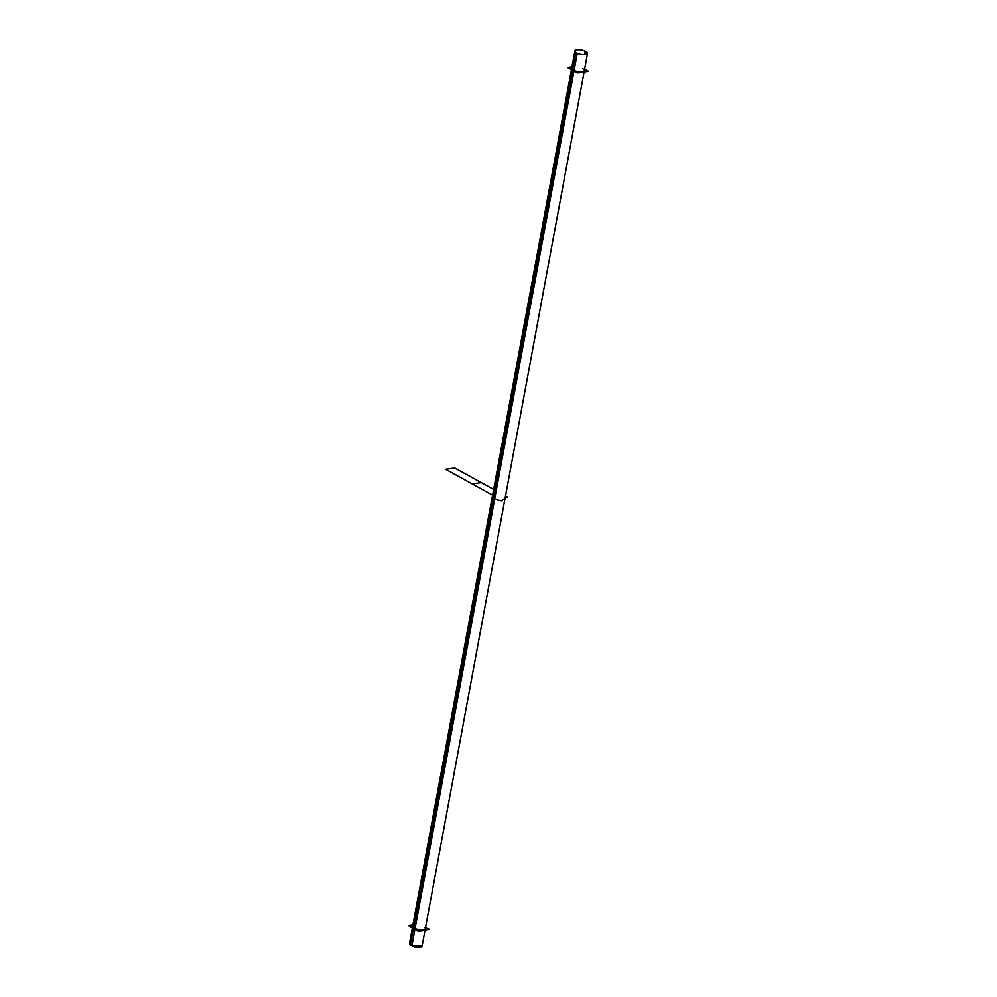 <?xml version="1.0" encoding="UTF-8"?>
<svg xmlns="http://www.w3.org/2000/svg" width="997" height="997" viewBox="0 0 997 997"><rect width="100%" height="100%" fill="white"/><g stroke="black" fill="none" stroke-linecap="round" stroke-linejoin="round"><path stroke-width="1.5" d="M584.092 71.958L425.295 928.78A6.431 2.156 -169.5 0 1 421.046 930.014A6.431 2.156 -169.5 0 1 414.241 928.294L573.2 70.588L414.241 928.294A6.431 2.156 10.5 0 0 422.317 930.014A6.431 2.156 10.5 0 0 424.847 927.746A6.431 2.156 -169.5 0 1 422.317 930.014A6.431 2.156 -169.5 0 1 414.241 928.294A6.431 2.156 -169.5 0 1 412.646 926.437L571.443 69.616M571.705 68.22A6.431 2.156 10.5 0 0 573.3 70.077A6.431 2.156 10.5 0 0 580.104 71.796A6.431 2.156 10.5 0 0 584.354 70.563A6.431 2.156 10.5 0 0 582.759 68.706A6.431 2.156 10.5 0 1 582.248 71.722A6.431 2.156 10.5 0 1 573.3 70.077A6.431 2.156 10.5 0 0 582.248 71.722A6.431 2.156 10.5 0 0 582.759 68.706A6.431 2.156 10.5 0 1 582.248 71.722A6.431 2.156 10.5 0 1 573.3 70.077A6.431 2.156 10.5 0 0 582.248 71.722A6.431 2.156 10.5 0 0 582.759 68.706A6.431 2.156 10.5 0 1 582.248 71.722A6.431 2.156 10.5 0 1 573.3 70.077M425.557 927.384L429.47 929.528L418.366 931.136L408.471 925.677L412.908 925.042M414.241 928.294L573.2 70.588L414.241 928.294A6.431 2.156 10.5 0 0 422.317 930.014A6.431 2.156 10.5 0 0 424.847 927.746A6.431 2.156 10.5 0 1 422.317 930.014A6.431 2.156 10.5 0 1 414.241 928.294L573.2 70.588L414.241 928.294A6.431 2.156 10.5 0 0 422.317 930.014A6.431 2.156 10.5 0 0 424.847 927.746M574.883 51.059L409.543 943.137L411.15 944.994L409.468 943.586A6.431 2.156 -169.5 0 0 411.861 945.841L577.275 53.302A6.431 2.156 -169.5 0 1 574.883 51.059A6.431 2.156 -169.5 0 1 579.668 49.85A6.431 2.156 -169.5 0 1 586.597 51.956L586.136 54.411M584.504 54.636L585.139 51.159A6.431 2.156 -169.5 0 1 587.532 53.402A6.431 2.156 -169.5 0 1 582.759 54.611A6.431 2.156 -169.5 0 1 575.83 52.505L410.403 945.044A6.431 2.156 -169.5 0 0 417.332 947.15A6.431 2.156 -169.5 0 0 422.117 945.941L411.063 945.443L422.117 945.941L587.532 53.402M584.616 69.167L588.529 71.323L577.437 72.918L567.53 67.472L571.966 66.824M493.764 499.185L501.852 500.905L504.382 498.637L501.852 500.905L493.764 499.185L501.852 500.905L504.382 498.637L501.852 500.905L493.764 499.185L501.852 500.905L504.382 498.637L501.852 500.905L493.764 499.185M585.376 54.561L585.937 51.545L585.376 54.561M493.652 489.365L454.744 467.929L445.647 469.238L493.677 495.721L472.167 483.857L481.264 482.548L472.167 483.857L481.264 482.548L472.167 483.857L493.677 495.721M505.23 497.528L507.772 497.154L505.23 497.528L507.772 497.154L505.516 495.92M445.647 469.238L472.167 483.857L481.264 482.548L454.744 467.929L445.647 469.238L472.167 483.857L481.264 482.548L454.744 467.929L445.647 469.238"/></g></svg>

